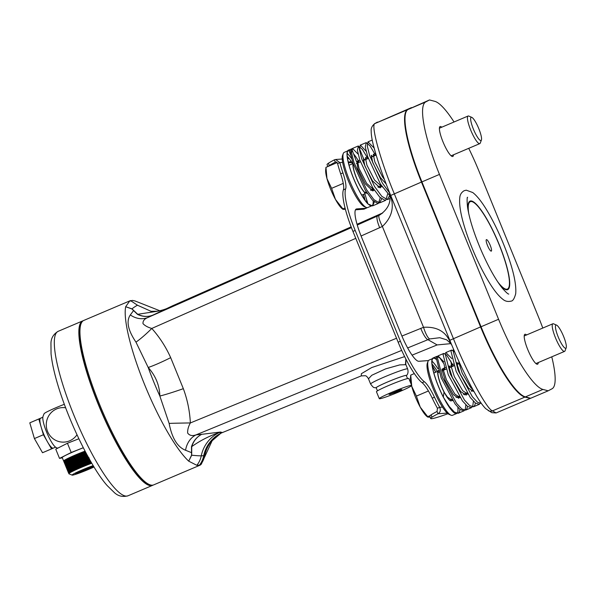 <?xml version="1.0" encoding="UTF-8"?>
<svg xmlns="http://www.w3.org/2000/svg" width="596" height="596" viewBox="0 0 596 596"><rect width="100%" height="100%" fill="white"/><g stroke="black" fill="none" stroke-linecap="round" stroke-linejoin="round"><path stroke-width="0.89" d="M566.2 347.773L565.045 350.82A14.997 3.077 -113 0 1 564.583 351.379A14.997 3.077 -113 0 1 555.882 338.781A14.997 3.077 -113 0 1 552.857 323.777A14.997 3.077 -113 0 1 553.066 323.732A14.997 3.077 -113 0 1 553.58 323.837L556.575 325.118A12.583 2.585 -113 0 1 563.265 335.645A12.583 2.585 -113 0 1 566.2 347.773A12.583 2.585 -113 0 1 558.862 338.483A12.583 2.585 -113 0 1 556.143 325.036A12.583 2.585 -113 0 1 556.575 325.118M447.998 413.713A34.985 2.391 -22.2 0 1 430.67 418.534L429.731 416.224A34.985 2.391 -22.2 0 1 430.059 415.65A34.985 2.391 -22.2 0 1 431.057 414.883A44.983 3.077 -22.2 0 1 437.069 411.463L437.442 408.267A44.983 9.238 -113 0 1 432.219 398.15A24.987 5.133 67 0 0 422.124 382.714A46.235 9.491 -113 0 1 398.15 342.201L352.936 231.397A46.235 9.491 -113 0 1 343.408 189.826A24.987 5.133 67 0 0 340.681 173.846A44.983 9.238 -113 0 1 337.582 163.572L336.874 162.321C336.047 162.276 338.051 162.052 335.325 162.157A44.983 3.077 157.8 0 0 329.312 165.576A34.985 2.391 157.8 0 0 328.314 166.344L337.15 162.589M367.009 207.654L366.965 207.654A34.985 7.182 -113 0 1 366.354 208.138L364.104 209.099A34.985 7.182 -113 0 1 363.605 209.211L355.484 209.814M481.419 140.015L480.264 143.062A14.997 3.077 -113 0 1 479.802 143.621A14.997 3.077 -113 0 1 471.101 131.031A14.997 3.077 -113 0 1 468.069 116.026A14.997 3.077 -113 0 1 468.285 115.974A14.997 3.077 -113 0 1 468.799 116.078L471.794 117.367A12.583 2.585 -113 0 1 478.484 127.894A12.583 2.585 -113 0 1 481.419 140.015A12.583 2.585 -113 0 1 474.081 130.733A12.583 2.585 -113 0 1 471.362 117.278A12.583 2.585 -113 0 1 471.794 117.367M348.235 162L351.379 161.769A28.429 5.841 -113 0 1 352.608 163.729M366.235 207.453L364.298 206.618A28.429 5.841 -113 0 1 348.414 181.005A28.429 5.841 -113 0 1 342.655 162.41A28.429 5.841 -113 0 1 342.551 155.452L343.303 153.477A29.986 6.161 67 0 0 349.487 180.432A29.986 6.161 67 0 0 366.235 207.453A29.986 6.161 67 0 0 367.687 207.557L371.911 205.762A29.986 6.161 67 0 0 373.171 200.882M347.259 156.39A28.429 5.841 -113 0 1 351.379 161.769M353.242 164.094A16.241 3.338 67 0 0 356.676 178.42A16.241 3.338 67 0 0 366.533 193.111A16.241 3.338 67 0 0 366.89 192.799M350.865 155.347L348.876 150.46A29.986 6.161 67 0 0 348.451 150.564A29.986 6.161 67 0 0 353.704 178.644A29.986 6.161 67 0 0 367.829 203.616A29.986 6.161 67 0 0 371.911 205.762M349.062 165.241L353.055 163.542A16.74 3.442 67 0 0 356.229 177.593A16.74 3.442 67 0 0 364.447 192.374L367.829 203.616M371.122 190.467A29.986 6.161 67 0 0 370.95 189.878M359.224 162.276A29.986 6.161 67 0 0 353.823 154.178M350.441 150.952A29.986 6.161 67 0 0 348.876 150.46M364.894 199.995L363.389 194.452M366.57 199.444A28.429 5.841 -113 0 1 366.89 202.58M351.625 158.67A29.986 6.161 67 0 0 347.185 153.448M348.451 150.564L344.227 152.36A29.986 6.161 67 0 0 343.303 153.477M374.37 201.955L372.575 205.888L367.918 203.936A30.366 6.236 -113 0 1 351.714 173.704A30.366 6.236 -113 0 1 348.302 150.222A30.366 6.236 -113 0 1 348.735 150.118L350.999 149.156M348.302 150.222L351.662 148.873L356.49 161.583M356.795 161.456L357.943 168.944L365.385 183.926L372.791 190.951L372.686 189.141M358.144 154.193L352.556 148.493L351.536 152.74L353.92 162.373L366.682 189.863L373.923 199.675L379.391 202.908L381.76 198.982M380.606 187.666L380.203 185.945M366.115 151.235L360.438 145.141L359.41 149.387L361.802 159.028L374.556 186.518L381.805 196.33L387.266 199.563L389.635 195.637M373.99 147.89L367.97 141.863L367.285 146.042L369.676 155.675L382.438 183.166L389.412 192.702M367.918 158.581L362.323 149.305L358.412 146.005L357.384 150.259L359.775 159.884L372.53 187.375L379.779 197.187L385.247 200.427L385.746 200.293L387.691 193.879M375.622 155.31L370.109 145.99L366.294 142.66L365.266 146.899L367.65 156.539L380.412 184.03L389.97 195.883M373.416 145.275L375.897 154.297M351.297 148.948L350.53 153.172L352.832 162.835L365.4 190.407L372.552 200.256L377.931 203.534L378.423 203.407L380.278 197.686M378.765 187.576L378.542 186.652M364.447 192.374L367.248 193.35M359.135 162.313L357.54 161.091L359.03 168.474L366.659 183.389L374.392 190.303M366.942 158.998L365.415 157.746L366.913 165.129L374.534 180.037L382.267 186.958M374.824 155.653L373.297 154.394L374.787 161.784L382.416 176.692L384.472 179.545M364.99 159.832L363.389 158.611L364.886 165.993L372.507 180.901L380.106 187.844L381.611 185.952M372.798 156.51L371.271 155.258L372.761 162.641L380.39 177.548L386.148 183.97M373.096 190.869L374.027 189.751M358.412 146.005L363.545 158.588M443.945 361.899L437.963 355.909L437.248 357.026L442.426 377.246L456.588 403.403L461.766 408.945L465.647 410.123L466.892 408.774L467.473 406.353M466.34 395.014L465.953 393.293M451.82 358.554L445.838 352.556L445.13 353.681L450.3 373.901L464.463 400.05L469.648 405.6L473.529 406.777L474.774 405.422L475.355 403M453.563 349.293L453.005 350.329L458.182 370.556L472.345 396.705L477.5 402.233L481.374 403.44M444.78 369.706L443.282 368.44L443.014 369.006L446.456 379.905L454.86 394.083L460.142 397.651M452.655 366.361L451.165 365.095L450.896 365.661L454.338 376.56L462.734 390.73L468.016 394.299M459.047 361.742L458.771 362.316L462.213 373.215L470.617 387.385L473.008 389.844M453.534 365.989L446.613 355.052L443.811 353.421L443.104 354.538L448.274 374.757L462.444 400.914L467.622 406.457L471.503 407.634L472.747 406.286L473.403 401.235M471.935 391.371L471.801 390.805M454.703 351.953L451.693 350.068L450.978 351.193L456.156 371.412L470.318 397.562L475.496 403.112L479.378 404.289L480.771 402.583M450.636 367.218L449.138 365.951L448.87 366.518L452.312 377.424L460.708 391.594L466.176 395.103L467.346 393.271M458.51 363.873L457.02 362.606L456.745 363.173L460.187 374.072L468.59 388.242L474.073 391.743M450.785 361.027L451.835 366.704M445.085 369.58L444.027 363.903L439.788 357.958L436.913 356.348L436.16 357.488L441.144 377.79L455.128 404.021L460.231 409.601L464.038 410.808L465.245 409.474L465.856 404.907M464.344 394.872L464.15 394.06M443.819 370.116L442.239 368.887L441.927 369.468L445.182 380.449L453.392 394.701L458.711 398.27L459.687 396.966M335.451 199.384A22.492 4.619 67 0 0 342.067 208.63L342.938 209.338L342.901 208.898L335.451 199.384L331.622 188.329L326.973 178.606A22.492 4.619 67 0 0 335.451 199.384M325.677 170.061A22.492 4.619 67 0 0 326.973 178.606L325.945 167.349L325.677 170.061M459.956 409.377L459.389 411.963L458.182 413.296L454.383 412.089L449.272 406.509L443.297 397.122A30.366 6.236 -113 0 1 433.091 357.973A30.366 6.236 -113 0 1 436.019 359.023M458.704 398.277L458.294 396.549M438.418 370.511L438.507 370.474A16.74 3.442 67 0 0 438.418 370.511A16.74 3.442 67 0 0 444.042 392.101L447.544 397.189L452.863 400.758M444.042 392.101L443.32 396.981A29.986 6.161 67 0 0 456.692 413.52A29.986 6.161 67 0 0 457.847 407.359M442.157 370.824L441.919 369.535M438.663 370.95A16.241 3.338 67 0 0 438.611 370.973A16.241 3.338 67 0 0 441.457 386.178A16.241 3.338 67 0 0 451.314 400.87A16.241 3.338 67 0 0 451.992 399.409M345.367 209.241L343.899 209.464L342.901 208.898L345.047 207.989M343.266 183.382L331.622 188.329M436.019 359.269A29.986 6.161 67 0 0 433.232 358.323A29.986 6.161 67 0 0 438.492 386.394A29.986 6.161 67 0 0 443.32 396.981M430.67 418.534A34.985 2.391 -22.2 0 1 431.996 417.193A44.983 3.077 -22.2 0 1 438.008 413.766L437.069 411.463M328.314 166.344L325.945 167.349M433.232 358.323L429.016 360.118A29.986 6.161 67 0 0 428.084 361.236A29.986 6.161 67 0 0 434.268 388.19A29.986 6.161 67 0 0 451.023 415.203A29.986 6.161 67 0 0 452.468 415.315L456.692 413.52M437.993 368.835A29.986 6.161 67 0 0 431.966 361.198M432.286 366.004L435.691 372.209M432.048 364.141A28.429 5.841 -113 0 1 437.389 371.487M451.023 415.203L449.079 414.369A28.429 5.841 -113 0 1 442.508 407.098A28.429 5.841 -113 0 1 433.203 388.763A28.429 5.841 -113 0 1 427.339 363.21L428.084 361.236M447.246 413.088L438.008 413.766C440.317 412.358 440.884 410.204 439.692 407.306L437.442 408.267M327.837 166.545L327.048 164.615A34.985 2.391 157.8 0 1 328.374 163.267A44.983 3.077 157.8 0 1 334.386 159.847L335.325 162.157L335.846 161.985M348.422 162.775L351.588 162.544L350.932 161.799M366.354 208.138A34.985 7.182 -113 0 1 365.855 208.257L356.684 208.935A29.986 6.161 67 0 0 356.259 209.032A29.986 6.161 67 0 0 361.519 237.111L401.086 334.065A29.986 6.161 67 0 0 418.861 361.288L428.032 360.61A34.985 7.182 -113 0 1 428.405 360.625M442.508 407.098L439.692 407.306A44.983 9.238 -113 0 1 434.469 397.197A24.987 5.133 67 0 0 424.374 381.753A46.235 9.491 -113 0 1 400.4 341.247L355.186 230.443A46.235 9.491 -113 0 1 345.658 188.865A24.987 5.133 67 0 0 342.931 172.885A44.983 9.238 -113 0 1 339.832 162.619L337.582 163.572M334.386 159.847L335.682 159.49L339.832 162.619L342.655 162.41M349.114 158.551L347.557 158.618M420.24 407.142A22.492 4.619 67 0 0 426.855 416.388L427.719 417.096L427.69 416.656L420.24 407.142L416.403 396.087L411.762 386.364A22.492 4.619 67 0 0 420.24 407.142M410.465 377.819A22.492 4.619 67 0 0 411.762 386.364L410.733 375.108L410.465 377.819M430.051 417.014L428.68 417.222L427.69 416.656L430.059 415.65M414.324 373.58L410.733 375.108M428.427 390.976L416.403 396.087M453.504 154.796A16.241 3.338 -113 0 1 452.811 156.45A16.241 3.338 -113 0 1 443.387 142.802A16.241 3.338 -113 0 1 440.109 126.553A16.241 3.338 -113 0 1 441.778 127.201M538.285 362.554A16.241 3.338 -113 0 1 537.599 364.208A16.241 3.338 -113 0 1 528.175 350.56A16.241 3.338 -113 0 1 524.89 334.304A16.241 3.338 -113 0 1 526.559 334.952M551.769 356.825A77.473 15.913 -113 0 1 552.06 388.763L548.201 390.805L542.941 389.434A77.473 15.913 -113 0 1 498.584 319.27L439.468 174.404A77.473 15.913 -113 0 1 425.641 101.99L429.5 99.949L434.76 101.32A77.473 15.913 -113 0 1 454.048 121.986M468.732 148.329A77.473 15.913 -113 0 1 479.117 171.484L538.233 316.357A77.473 15.913 -113 0 1 542.785 328.061M468.747 213.666A47.479 9.752 -113 0 1 470.281 201.679A47.479 9.752 -113 0 1 499.098 244.621A47.479 9.752 -113 0 1 507.42 289.075A47.479 9.752 -113 0 1 497.727 281.863M524.301 396.519L523.683 396.251A76.973 15.809 -113 0 1 480.689 326.913L421.566 182.048A76.973 15.809 -113 0 1 405.697 112.86L405.936 112.227A77.473 15.913 67 0 0 421.908 181.862L481.032 326.735A77.473 15.913 67 0 0 524.301 396.519A77.473 15.913 67 0 0 525.389 396.899L530.641 398.27L548.201 390.805M429.5 99.949L408.081 109.455A77.473 15.913 67 0 0 405.936 112.227M468.18 210.924A48.105 9.879 -113 0 1 470.035 201.105A48.105 9.879 -113 0 1 499.232 244.613A48.105 9.879 -113 0 1 507.665 289.656A48.105 9.879 -113 0 1 499.306 284.18M490.203 245.276A6.251 1.281 -113 0 1 491.298 251.125A6.251 1.281 -113 0 1 487.67 245.88A6.251 1.281 -113 0 1 486.41 239.629A6.251 1.281 -113 0 1 490.203 245.276M64.331 404.312A17.277 1.177 157.8 0 0 44.134 413.684A25.494 25.494 0 0 0 42.979 416.574A17.277 3.546 -113 0 0 47.039 433.128A17.277 3.546 -113 0 0 56.143 447.536A25.494 25.494 0 0 0 57.648 448.207M76.988 434.775A17.277 16.867 85.8 0 1 55.733 440.355A17.277 16.867 85.8 0 1 47.032 419.681A17.277 16.867 85.8 0 1 65.627 407.791M92.276 466.258A7.495 0.514 -22.2 0 1 92.313 466.296A7.495 0.514 -22.2 0 1 86.211 469.328A7.495 0.514 -22.2 0 1 78.612 471.987A7.495 0.514 -22.2 0 1 78.434 471.957A7.495 0.514 -22.2 0 1 78.434 471.905M90.071 467.033A5.625 0.387 -22.2 0 1 90.577 466.996A5.625 0.387 -22.2 0 1 86.047 469.253A5.625 0.387 -22.2 0 1 80.304 471.272A5.625 0.387 -22.2 0 1 80.162 471.242A5.625 0.387 -22.2 0 1 80.549 470.915M42.837 417.267L40.573 418.228A16.241 3.338 67 0 0 43.635 433.955A16.241 3.338 67 0 0 53.051 448.177A16.241 3.338 67 0 0 53.282 448.125L51.532 448.9L43.404 434.737L38.807 419.01L42.338 417.476M89.884 459.956L89.892 460.633A16.867 1.155 -22.2 0 1 90.205 460.522M89.892 460.633L90.823 462.265A17.053 1.162 -22.2 0 1 91.143 462.153M90.823 462.265L91.292 463.42A17.053 1.162 -22.2 0 1 91.777 463.241M90.83 462.943A16.867 1.155 -22.2 0 1 91.464 462.712M88.938 457.653L88.946 458.324A16.867 1.155 -22.2 0 1 88.96 458.324L89.407 458.801M68.384 458.875A16.867 1.155 -22.2 0 0 67.594 459.263L67.802 459.829A17.053 1.162 -22.2 0 1 68.376 459.546L68.503 458.816L68.734 459.374A17.053 1.162 -22.2 0 1 69.359 459.069L69.367 458.398L69.754 458.89A17.053 1.162 -22.2 0 1 70.425 458.57L70.574 457.832L70.842 458.376A17.053 1.162 -22.2 0 1 71.565 458.048L71.565 457.378L72.012 457.847A17.053 1.162 -22.2 0 1 72.764 457.505L72.913 456.774L73.233 457.296A17.053 1.162 -22.2 0 1 74.023 456.953L74.008 456.29L74.507 456.737A17.053 1.162 -22.2 0 1 75.319 456.387L75.297 455.731L75.819 456.171A17.053 1.162 -22.2 0 1 76.66 455.813L76.795 455.098L77.167 455.605A17.053 1.162 -22.2 0 1 78.016 455.247L78.143 454.532L78.53 455.031A17.053 1.162 -22.2 0 1 79.395 454.681L79.506 453.973L79.909 454.472A17.053 1.162 -22.2 0 1 80.773 454.122L80.691 453.496L81.287 453.914A17.053 1.162 -22.2 0 1 82.144 453.578L82.047 452.96L82.65 453.377A17.053 1.162 -22.2 0 1 83.492 453.049L83.552 452.371L83.999 452.856A17.053 1.162 -22.2 0 1 84.826 452.535L84.856 451.872L85.779 453.511A17.053 1.162 -22.2 0 1 86.234 453.34M85.779 453.511L86.725 455.813A17.053 1.162 -22.2 0 1 87.426 455.553M86.256 454.659A17.053 1.162 -22.2 0 1 86.83 454.45M86.725 455.813L87.664 458.123A17.053 1.162 -22.2 0 1 88.469 457.825L87.85 456.074M87.195 456.968A17.053 1.162 -22.2 0 1 87.999 456.67M87.664 458.123L88.61 460.432A17.053 1.162 -22.2 0 1 89.407 460.134L88.469 457.825M88.133 459.278A17.053 1.162 -22.2 0 1 88.938 458.98M88.61 460.432L89.549 462.742A17.053 1.162 -22.2 0 1 90.354 462.444L89.407 460.134M89.08 461.587A17.053 1.162 -22.2 0 1 89.877 461.289M89.549 462.742L90.018 463.897A17.053 1.162 -22.2 0 1 90.823 463.599L90.354 462.444M89.564 463.412A16.867 1.155 -22.2 0 1 90.674 463.003M88.625 461.11A16.867 1.155 -22.2 0 1 89.735 460.693M87.686 458.801A16.867 1.155 -22.2 0 1 88.789 458.384M86.74 456.491A16.867 1.155 -22.2 0 1 87.739 456.119M85.802 454.182A16.867 1.155 -22.2 0 1 86.539 453.906M84.856 451.872A16.867 1.155 -22.2 0 1 85.355 451.686M83.999 452.856L84.468 454.01A17.053 1.162 -22.2 0 1 85.295 453.69L84.826 452.535M84.468 454.01L85.407 456.32A17.053 1.162 -22.2 0 1 86.234 456L85.295 453.69M84.937 455.165A17.053 1.162 -22.2 0 1 85.764 454.845M85.407 456.32L86.353 458.622A17.053 1.162 -22.2 0 1 87.18 458.309L86.234 456M85.884 457.475A17.053 1.162 -22.2 0 1 86.703 457.154M86.353 458.622L87.292 460.932A17.053 1.162 -22.2 0 1 88.119 460.619L87.18 458.309M86.822 459.777A17.053 1.162 -22.2 0 1 87.649 459.464M87.292 460.932L88.238 463.241A17.053 1.162 -22.2 0 1 89.065 462.928L88.119 460.619M87.761 462.086A17.053 1.162 -22.2 0 1 88.588 461.773M88.238 463.241L88.707 464.396A17.053 1.162 -22.2 0 1 89.534 464.083L89.065 462.928M88.26 463.912A16.867 1.155 -22.2 0 1 89.4 463.479M87.321 461.602A16.867 1.155 -22.2 0 1 88.461 461.17M86.375 459.3A16.867 1.155 -22.2 0 1 87.523 458.86M85.437 456.99A16.867 1.155 -22.2 0 1 86.576 456.551M84.498 454.681A16.867 1.155 -22.2 0 1 85.638 454.241M83.552 452.371A16.867 1.155 -22.2 0 1 84.692 451.939M82.65 453.377L83.12 454.532A17.053 1.162 -22.2 0 1 83.969 454.204L83.492 453.049M83.12 454.532L84.066 456.841A17.053 1.162 -22.2 0 1 84.908 456.514L83.969 454.204M83.596 455.687A17.053 1.162 -22.2 0 1 84.438 455.359M84.066 456.841L85.004 459.151A17.053 1.162 -22.2 0 1 85.854 458.816L84.908 456.514M84.535 457.996A17.053 1.162 -22.2 0 1 85.377 457.661M85.004 459.151L85.951 461.453A17.053 1.162 -22.2 0 1 86.793 461.125L85.854 458.816M85.474 460.298A17.053 1.162 -22.2 0 1 86.323 459.97M85.951 461.453L86.889 463.762A17.053 1.162 -22.2 0 1 87.731 463.435L86.793 461.125M86.42 462.608A17.053 1.162 -22.2 0 1 87.262 462.28M86.889 463.762L87.359 464.917A17.053 1.162 -22.2 0 1 88.208 464.589L87.731 463.435M86.927 464.433A16.867 1.155 -22.2 0 1 88.096 463.979M85.988 462.123A16.867 1.155 -22.2 0 1 87.15 461.669M85.042 459.814A16.867 1.155 -22.2 0 1 86.211 459.36M84.103 457.505A16.867 1.155 -22.2 0 1 85.265 457.05M83.164 455.202A16.867 1.155 -22.2 0 1 84.327 454.748M82.218 452.893A16.867 1.155 -22.2 0 1 83.388 452.438M81.287 453.914L81.756 455.068A17.053 1.162 -22.2 0 1 82.613 454.733L82.144 453.578M81.756 455.068L82.695 457.378A17.053 1.162 -22.2 0 1 83.552 457.043L82.613 454.733M82.226 456.223A17.053 1.162 -22.2 0 1 83.082 455.888M82.695 457.378L83.641 459.687A17.053 1.162 -22.2 0 1 84.498 459.345L83.552 457.043M83.172 458.533A17.053 1.162 -22.2 0 1 84.029 458.197M83.641 459.687L84.58 461.997A17.053 1.162 -22.2 0 1 85.437 461.654L84.498 459.345M84.111 460.842A17.053 1.162 -22.2 0 1 84.967 460.499M84.58 461.997L85.526 464.306A17.053 1.162 -22.2 0 1 86.383 463.964L85.437 461.654M85.049 463.152A17.053 1.162 -22.2 0 1 85.906 462.809M85.526 464.306L85.995 465.461A17.053 1.162 -22.2 0 1 86.852 465.118L86.383 463.964M85.578 464.969A16.867 1.155 -22.2 0 1 86.755 464.5M84.632 462.66A16.867 1.155 -22.2 0 1 85.817 462.191M83.693 460.35A16.867 1.155 -22.2 0 1 84.87 459.881M82.747 458.041A16.867 1.155 -22.2 0 1 83.932 457.572M81.808 455.739A16.867 1.155 -22.2 0 1 82.993 455.269M80.862 453.429A16.867 1.155 -22.2 0 1 82.047 452.96M79.909 454.472L80.378 455.627A17.053 1.162 -22.2 0 1 81.242 455.277L80.773 454.122M80.378 455.627L81.324 457.937A17.053 1.162 -22.2 0 1 82.181 457.586L81.242 455.277M80.847 456.782A17.053 1.162 -22.2 0 1 81.712 456.432M81.324 457.937L82.263 460.239A17.053 1.162 -22.2 0 1 83.127 459.896L82.181 457.586M81.794 459.091A17.053 1.162 -22.2 0 1 82.65 458.741M82.263 460.239L83.202 462.548A17.053 1.162 -22.2 0 1 84.066 462.205L83.127 459.896M82.732 461.393A17.053 1.162 -22.2 0 1 83.596 461.051M83.202 462.548L84.148 464.858A17.053 1.162 -22.2 0 1 85.012 464.507L84.066 462.205M83.678 463.703A17.053 1.162 -22.2 0 1 84.535 463.36M84.148 464.858L84.617 466.012A17.053 1.162 -22.2 0 1 85.481 465.662L85.012 464.507M84.215 465.521A16.867 1.155 -22.2 0 1 85.407 465.036M83.269 463.211A16.867 1.155 -22.2 0 1 84.461 462.727M82.33 460.902A16.867 1.155 -22.2 0 1 83.522 460.417M81.384 458.592A16.867 1.155 -22.2 0 1 82.576 458.115M80.445 456.283A16.867 1.155 -22.2 0 1 81.637 455.806M79.506 453.973A16.867 1.155 -22.2 0 1 80.691 453.496M78.53 455.031L79 456.186A17.053 1.162 -22.2 0 1 79.864 455.836L79.395 454.681M79 456.186L79.946 458.495A17.053 1.162 -22.2 0 1 80.803 458.145L79.864 455.836M79.469 457.341A17.053 1.162 -22.2 0 1 80.333 456.99M79.946 458.495L80.885 460.805A17.053 1.162 -22.2 0 1 81.749 460.455L80.803 458.145M80.415 459.65A17.053 1.162 -22.2 0 1 81.272 459.3M80.885 460.805L81.831 463.114A17.053 1.162 -22.2 0 1 82.688 462.757L81.749 460.455M81.354 461.96A17.053 1.162 -22.2 0 1 82.218 461.609M81.831 463.114L82.769 465.424A17.053 1.162 -22.2 0 1 83.634 465.066L82.688 462.757M82.3 464.269A17.053 1.162 -22.2 0 1 83.157 463.912M82.769 465.424L83.239 466.579A17.053 1.162 -22.2 0 1 84.103 466.221L83.634 465.066M82.851 466.079A16.867 1.155 -22.2 0 1 84.043 465.588M81.913 463.77A16.867 1.155 -22.2 0 1 83.097 463.278M80.967 461.46A16.867 1.155 -22.2 0 1 82.159 460.969M80.028 459.151A16.867 1.155 -22.2 0 1 81.212 458.667M79.082 456.841A16.867 1.155 -22.2 0 1 80.274 456.357M78.143 454.532A16.867 1.155 -22.2 0 1 79.328 454.048M77.167 455.605L77.636 456.76A17.053 1.162 -22.2 0 1 78.486 456.402L78.016 455.247M77.636 456.76L78.575 459.069A17.053 1.162 -22.2 0 1 79.432 458.711L78.486 456.402M78.106 457.914A17.053 1.162 -22.2 0 1 78.963 457.557M78.575 459.069L79.521 461.371A17.053 1.162 -22.2 0 1 80.371 461.021L79.432 458.711M79.052 460.224A17.053 1.162 -22.2 0 1 79.901 459.866M79.521 461.371L80.46 463.681A17.053 1.162 -22.2 0 1 81.317 463.323L80.371 461.021M79.991 462.526A17.053 1.162 -22.2 0 1 80.84 462.176M80.46 463.681L81.406 465.99A17.053 1.162 -22.2 0 1 82.255 465.632L81.317 463.323M80.929 464.835A17.053 1.162 -22.2 0 1 81.786 464.478M81.406 465.99L81.876 467.145A17.053 1.162 -22.2 0 1 82.725 466.787L82.255 465.632M81.503 466.638A16.867 1.155 -22.2 0 1 82.68 466.147M80.564 464.329A16.867 1.155 -22.2 0 1 81.741 463.837M79.618 462.019A16.867 1.155 -22.2 0 1 80.795 461.527M78.679 459.717A16.867 1.155 -22.2 0 1 79.857 459.225M77.733 457.408A16.867 1.155 -22.2 0 1 78.91 456.916M76.795 455.098A16.867 1.155 -22.2 0 1 77.972 454.606M75.819 456.171L76.288 457.326A17.053 1.162 -22.2 0 1 77.13 456.968L76.66 455.813M76.288 457.326L77.234 459.635A17.053 1.162 -22.2 0 1 78.069 459.278L77.13 456.968M76.757 458.48A17.053 1.162 -22.2 0 1 77.599 458.123M77.234 459.635L78.173 461.945A17.053 1.162 -22.2 0 1 79.015 461.587L78.069 459.278M77.703 460.79A17.053 1.162 -22.2 0 1 78.538 460.432M78.173 461.945L79.119 464.254A17.053 1.162 -22.2 0 1 79.953 463.897L79.015 461.587M78.642 463.099A17.053 1.162 -22.2 0 1 79.484 462.742M79.119 464.254L80.058 466.564A17.053 1.162 -22.2 0 1 80.9 466.206L79.953 463.897M79.588 465.409A17.053 1.162 -22.2 0 1 80.423 465.051M80.058 466.564L80.527 467.718A17.053 1.162 -22.2 0 1 81.369 467.361L80.9 466.206M80.177 467.204A16.867 1.155 -22.2 0 1 81.332 466.713M79.231 464.895A16.867 1.155 -22.2 0 1 80.393 464.403M78.292 462.585A16.867 1.155 -22.2 0 1 79.447 462.094M77.346 460.276A16.867 1.155 -22.2 0 1 78.508 459.784M76.407 457.966A16.867 1.155 -22.2 0 1 77.562 457.475M75.468 455.664A16.867 1.155 -22.2 0 1 76.623 455.173M74.507 456.737L74.977 457.892A17.053 1.162 -22.2 0 1 75.796 457.542L75.319 456.387M74.977 457.892L75.916 460.201A17.053 1.162 -22.2 0 1 76.735 459.851L75.796 457.542M75.446 459.047A17.053 1.162 -22.2 0 1 76.266 458.697M75.916 460.201L76.862 462.511A17.053 1.162 -22.2 0 1 77.674 462.153L76.735 459.851M76.385 461.356A17.053 1.162 -22.2 0 1 77.204 461.006M76.862 462.511L77.8 464.82A17.053 1.162 -22.2 0 1 78.62 464.463L77.674 462.153M77.331 463.666A17.053 1.162 -22.2 0 1 78.151 463.308M77.8 464.82L78.746 467.13A17.053 1.162 -22.2 0 1 79.559 466.772L78.62 464.463M78.27 465.975A17.053 1.162 -22.2 0 1 79.089 465.618M78.746 467.13L79.216 468.285A17.053 1.162 -22.2 0 1 80.035 467.927L79.559 466.772M78.881 467.763A16.867 1.155 -22.2 0 1 80.006 467.271M77.934 465.454A16.867 1.155 -22.2 0 1 79.067 464.969M76.996 463.144A16.867 1.155 -22.2 0 1 78.128 462.66M76.057 460.835A16.867 1.155 -22.2 0 1 77.182 460.35M75.111 458.525A16.867 1.155 -22.2 0 1 76.243 458.041M74.172 456.223A16.867 1.155 -22.2 0 1 75.297 455.731M73.233 457.296L73.703 458.451A17.053 1.162 -22.2 0 1 74.493 458.108L74.023 456.953M73.703 458.451L74.642 460.76A17.053 1.162 -22.2 0 1 75.439 460.41L74.493 458.108M74.172 459.605A17.053 1.162 -22.2 0 1 74.962 459.255M74.642 460.76L75.588 463.07A17.053 1.162 -22.2 0 1 76.377 462.72L75.439 460.41M75.118 461.915A17.053 1.162 -22.2 0 1 75.908 461.565M75.588 463.07L76.526 465.379A17.053 1.162 -22.2 0 1 77.316 465.029L76.377 462.72M76.057 464.224A17.053 1.162 -22.2 0 1 76.847 463.874M76.526 465.379L77.473 467.689A17.053 1.162 -22.2 0 1 78.262 467.338L77.316 465.029M76.996 466.534A17.053 1.162 -22.2 0 1 77.793 466.184M77.473 467.689L77.942 468.843A17.053 1.162 -22.2 0 1 78.732 468.493L78.262 467.338M77.629 468.314A16.867 1.155 -22.2 0 1 78.717 467.83M76.683 466.005A16.867 1.155 -22.2 0 1 77.778 465.528M75.744 463.695A16.867 1.155 -22.2 0 1 76.832 463.219M74.798 461.386A16.867 1.155 -22.2 0 1 75.893 460.909M73.859 459.084A16.867 1.155 -22.2 0 1 74.947 458.6M72.913 456.774A16.867 1.155 -22.2 0 1 74.008 456.29M72.012 457.847L72.481 459.002A17.053 1.162 -22.2 0 1 73.241 458.659L72.764 457.505M72.481 459.002L73.42 461.311A17.053 1.162 -22.2 0 1 74.18 460.969L73.241 458.659M72.95 460.157A17.053 1.162 -22.2 0 1 73.71 459.814M73.42 461.311L74.366 463.613A17.053 1.162 -22.2 0 1 75.118 463.278L74.18 460.969M73.889 462.459A17.053 1.162 -22.2 0 1 74.649 462.123M74.366 463.613L75.305 465.923A17.053 1.162 -22.2 0 1 76.064 465.588L75.118 463.278M74.835 464.768A17.053 1.162 -22.2 0 1 75.595 464.433M75.305 465.923L76.251 468.233A17.053 1.162 -22.2 0 1 77.003 467.89L76.064 465.588M75.774 467.078A17.053 1.162 -22.2 0 1 76.534 466.735M76.251 468.233L76.72 469.387A17.053 1.162 -22.2 0 1 77.48 469.045L77.003 467.89M76.422 468.851A16.867 1.155 -22.2 0 1 77.473 468.382M75.483 466.541A16.867 1.155 -22.2 0 1 76.526 466.072M74.537 464.239A16.867 1.155 -22.2 0 1 75.588 463.77M73.599 461.93A16.867 1.155 -22.2 0 1 74.642 461.46M72.652 459.62A16.867 1.155 -22.2 0 1 73.703 459.151M71.714 457.311A16.867 1.155 -22.2 0 1 72.764 456.841M70.842 458.376L71.319 459.531A17.053 1.162 -22.2 0 1 72.034 459.203L71.565 458.048M71.319 459.531L72.258 461.84A17.053 1.162 -22.2 0 1 72.98 461.513L72.034 459.203M71.788 460.686A17.053 1.162 -22.2 0 1 72.511 460.358M72.258 461.84L73.204 464.15A17.053 1.162 -22.2 0 1 73.919 463.815L72.98 461.513M72.727 462.995A17.053 1.162 -22.2 0 1 73.45 462.66M73.204 464.15L74.142 466.452A17.053 1.162 -22.2 0 1 74.865 466.124L73.919 463.815M73.673 465.305A17.053 1.162 -22.2 0 1 74.388 464.969M74.142 466.452L75.089 468.761A17.053 1.162 -22.2 0 1 75.804 468.434L74.865 466.124M74.612 467.607A17.053 1.162 -22.2 0 1 75.334 467.279M75.089 468.761L75.558 469.916A17.053 1.162 -22.2 0 1 76.273 469.588L75.804 468.434M75.282 469.372A16.867 1.155 -22.2 0 1 76.273 468.918M74.344 467.07A16.867 1.155 -22.2 0 1 75.334 466.608M73.397 464.761A16.867 1.155 -22.2 0 1 74.388 464.306M72.459 462.451A16.867 1.155 -22.2 0 1 73.45 461.997M71.513 460.142A16.867 1.155 -22.2 0 1 72.511 459.687M70.574 457.832A16.867 1.155 -22.2 0 1 71.565 457.378M69.754 458.89L70.224 460.038A17.053 1.162 -22.2 0 1 70.902 459.725L70.425 458.57M70.224 460.038L71.162 462.347A17.053 1.162 -22.2 0 1 71.84 462.034L70.902 459.725M70.693 461.192A17.053 1.162 -22.2 0 1 71.371 460.879M71.162 462.347L72.109 464.657A17.053 1.162 -22.2 0 1 72.779 464.344L71.84 462.034M71.639 463.502A17.053 1.162 -22.2 0 1 72.31 463.189M72.109 464.657L73.047 466.966A17.053 1.162 -22.2 0 1 73.725 466.653L72.779 464.344M72.578 465.811A17.053 1.162 -22.2 0 1 73.256 465.498M73.047 466.966L73.993 469.275A17.053 1.162 -22.2 0 1 74.664 468.955L73.725 466.653M73.517 468.121A17.053 1.162 -22.2 0 1 74.195 467.8M73.993 469.275L74.463 470.43A17.053 1.162 -22.2 0 1 75.141 470.11L74.664 468.955M74.209 469.879A16.867 1.155 -22.2 0 1 75.141 469.439M73.271 467.569A16.867 1.155 -22.2 0 1 74.202 467.13M72.325 465.26A16.867 1.155 -22.2 0 1 73.256 464.82M71.386 462.95A16.867 1.155 -22.2 0 1 72.317 462.518M70.44 460.641A16.867 1.155 -22.2 0 1 71.371 460.209M69.501 458.339A16.867 1.155 -22.2 0 1 70.432 457.899M68.734 459.374L69.211 460.529A17.053 1.162 -22.2 0 1 69.836 460.224L69.359 459.069M69.211 460.529L70.149 462.839A17.053 1.162 -22.2 0 1 70.775 462.533L69.836 460.224M69.68 461.684A17.053 1.162 -22.2 0 1 70.306 461.378M70.149 462.839L71.088 465.141A17.053 1.162 -22.2 0 1 71.714 464.843L70.775 462.533M70.619 463.993A17.053 1.162 -22.2 0 1 71.244 463.688M71.088 465.141L72.034 467.45A17.053 1.162 -22.2 0 1 72.66 467.152L71.714 464.843M71.565 466.296A17.053 1.162 -22.2 0 1 72.191 465.998M72.034 467.45L72.973 469.76A17.053 1.162 -22.2 0 1 73.599 469.462L72.66 467.152M72.503 468.605A17.053 1.162 -22.2 0 1 73.129 468.307M72.973 469.76L73.45 470.915A17.053 1.162 -22.2 0 1 74.075 470.617L73.599 469.462M73.211 470.356A16.867 1.155 -22.2 0 1 74.075 469.939M72.272 468.046A16.867 1.155 -22.2 0 1 73.137 467.629M71.334 465.737A16.867 1.155 -22.2 0 1 72.198 465.32M70.388 463.427A16.867 1.155 -22.2 0 1 71.252 463.017M69.449 461.125A16.867 1.155 -22.2 0 1 70.313 460.708M68.503 458.816A16.867 1.155 -22.2 0 1 69.367 458.398M67.802 459.829L68.272 460.984A17.053 1.162 -22.2 0 1 68.845 460.701L68.376 459.546M68.272 460.984L69.218 463.293A17.053 1.162 -22.2 0 1 69.792 463.01L68.845 460.701M68.749 462.138A17.053 1.162 -22.2 0 1 69.322 461.855M69.218 463.293L70.157 465.603A17.053 1.162 -22.2 0 1 70.73 465.32L69.792 463.01M69.687 464.448A17.053 1.162 -22.2 0 1 70.261 464.165M70.157 465.603L71.103 467.912A17.053 1.162 -22.2 0 1 71.676 467.629L70.73 465.32M70.633 466.757A17.053 1.162 -22.2 0 1 71.2 466.474M71.103 467.912L72.041 470.222A17.053 1.162 -22.2 0 1 72.615 469.939L71.676 467.629M71.572 469.067A17.053 1.162 -22.2 0 1 72.146 468.784M72.041 470.222L72.518 471.376A17.053 1.162 -22.2 0 1 73.084 471.093L72.615 469.939M72.302 470.803A16.867 1.155 -22.2 0 1 73.092 470.415M71.364 468.501A16.867 1.155 -22.2 0 1 72.153 468.106M70.417 466.191A16.867 1.155 -22.2 0 1 71.207 465.796M69.479 463.882A16.867 1.155 -22.2 0 1 70.268 463.487M68.533 461.572A16.867 1.155 -22.2 0 1 69.322 461.185M67.482 459.322A16.867 1.155 -22.2 0 0 66.774 459.68L67.437 461.416A17.053 1.162 -22.2 0 1 67.951 461.148L67.721 459.561M66.968 460.261A17.053 1.162 -22.2 0 1 67.482 459.993M67.437 461.416L68.376 463.725A17.053 1.162 -22.2 0 1 68.89 463.457L67.951 461.148M67.907 462.57A17.053 1.162 -22.2 0 1 68.421 462.302M68.376 463.725L69.322 466.035A17.053 1.162 -22.2 0 1 69.836 465.767L68.89 463.457M68.853 464.88A17.053 1.162 -22.2 0 1 69.359 464.612M69.322 466.035L70.261 468.337A17.053 1.162 -22.2 0 1 70.775 468.076L69.836 465.767M69.792 467.182A17.053 1.162 -22.2 0 1 70.306 466.921M70.261 468.337L71.207 470.646A17.053 1.162 -22.2 0 1 71.721 470.386L70.775 468.076M70.73 469.492A17.053 1.162 -22.2 0 1 71.244 469.231M71.207 470.646L71.676 471.801A17.053 1.162 -22.2 0 1 72.191 471.54L71.721 470.386M71.483 471.227A16.867 1.155 -22.2 0 1 72.198 470.862M70.544 468.918A16.867 1.155 -22.2 0 1 71.252 468.553M69.605 466.608A16.867 1.155 -22.2 0 1 70.313 466.243M68.659 464.299A16.867 1.155 -22.2 0 1 69.367 463.934M67.721 461.989A16.867 1.155 -22.2 0 1 68.428 461.624M66.677 459.732A16.867 1.155 -22.2 0 0 66.059 460.067L66.692 461.811A17.053 1.162 -22.2 0 1 67.147 461.565L66.916 459.97M66.223 460.656A17.053 1.162 -22.2 0 1 66.677 460.41M66.692 461.811L67.639 464.113A17.053 1.162 -22.2 0 1 68.086 463.874L67.147 461.565M67.169 462.958A17.053 1.162 -22.2 0 1 67.616 462.72M67.639 464.113L68.577 466.422A17.053 1.162 -22.2 0 1 69.032 466.184L68.086 463.874M68.108 465.267A17.053 1.162 -22.2 0 1 68.562 465.029M68.577 466.422L69.523 468.732A17.053 1.162 -22.2 0 1 69.97 468.493L69.032 466.184M69.054 467.577A17.053 1.162 -22.2 0 1 69.501 467.338M69.523 468.732L70.462 471.041A17.053 1.162 -22.2 0 1 70.917 470.803L69.97 468.493M69.993 469.886A17.053 1.162 -22.2 0 1 70.447 469.648M70.462 471.041L70.931 472.196A17.053 1.162 -22.2 0 1 71.386 471.95L70.917 470.803M70.768 471.607A16.867 1.155 -22.2 0 1 71.386 471.28M69.821 469.298A16.867 1.155 -22.2 0 1 70.447 468.97M68.883 466.996A16.867 1.155 -22.2 0 1 69.508 466.661M67.937 464.686A16.867 1.155 -22.2 0 1 68.562 464.351M66.998 462.377A16.867 1.155 -22.2 0 1 67.624 462.042M65.97 460.112A16.867 1.155 -22.2 0 0 65.441 460.417L66.059 462.161A17.053 1.162 -22.2 0 1 66.447 461.945L66.208 460.35M65.59 461.006A17.053 1.162 -22.2 0 1 65.977 460.79M66.059 462.161L66.998 464.47A17.053 1.162 -22.2 0 1 67.385 464.254L66.447 461.945M66.528 463.315A17.053 1.162 -22.2 0 1 66.916 463.099M66.998 464.47L67.944 466.78A17.053 1.162 -22.2 0 1 68.331 466.564L67.385 464.254M67.475 465.625A17.053 1.162 -22.2 0 1 67.855 465.409M67.944 466.78L68.883 469.089A17.053 1.162 -22.2 0 1 69.27 468.873L68.331 466.564M68.413 467.935A17.053 1.162 -22.2 0 1 68.801 467.718M68.883 469.089L69.829 471.399A17.053 1.162 -22.2 0 1 70.216 471.175L69.27 468.873M69.359 470.244A17.053 1.162 -22.2 0 1 69.739 470.028M69.829 471.399L70.298 472.553A17.053 1.162 -22.2 0 1 70.686 472.33L70.216 471.175M70.149 471.957A16.867 1.155 -22.2 0 1 70.678 471.66M69.211 469.648A16.867 1.155 -22.2 0 1 69.739 469.35M68.264 467.338A16.867 1.155 -22.2 0 1 68.801 467.041M67.326 465.029A16.867 1.155 -22.2 0 1 67.855 464.731M66.379 462.72A16.867 1.155 -22.2 0 1 66.916 462.422M65.366 460.455A16.867 1.155 -22.2 0 0 64.934 460.723L65.53 462.481A17.053 1.162 -22.2 0 1 65.851 462.287L65.597 460.693M65.53 462.481L66.476 464.791A17.053 1.162 -22.2 0 1 66.789 464.597L65.851 462.287M66.476 464.791L67.415 467.093A17.053 1.162 -22.2 0 1 67.735 466.906L66.789 464.597M67.415 467.093L68.354 469.402A17.053 1.162 -22.2 0 1 68.674 469.208L67.735 466.906M68.354 469.402L69.3 471.712A17.053 1.162 -22.2 0 1 69.613 471.518L68.674 469.208M69.3 471.712L69.769 472.866A17.053 1.162 -22.2 0 1 70.09 472.673L69.613 471.518M69.643 472.263A16.867 1.155 -22.2 0 1 70.082 471.995M68.696 469.953A16.867 1.155 -22.2 0 1 69.136 469.693M67.758 467.644A16.867 1.155 -22.2 0 1 68.197 467.383M66.812 465.342A16.867 1.155 -22.2 0 1 67.251 465.074M65.873 463.032A16.867 1.155 -22.2 0 1 66.312 462.764M64.875 460.76A16.867 1.155 -22.2 0 0 64.532 460.984L65.113 462.749A17.053 1.162 -22.2 0 1 65.359 462.585L65.098 460.999M65.113 462.749L66.059 465.059A17.053 1.162 -22.2 0 1 66.305 464.895L65.359 462.585M66.059 465.059L66.998 467.368A17.053 1.162 -22.2 0 1 67.244 467.204L66.305 464.895M66.998 467.368L67.944 469.678A17.053 1.162 -22.2 0 1 68.19 469.514L67.244 467.204M67.944 469.678L68.883 471.987A17.053 1.162 -22.2 0 1 69.129 471.823L68.19 469.514M68.883 471.987L69.352 473.142A17.053 1.162 -22.2 0 1 69.598 472.971L69.129 471.823M64.495 461.013A16.867 1.155 -22.2 0 0 64.256 461.207L64.815 462.98A17.053 1.162 -22.2 0 1 64.994 462.846L64.718 461.259M64.815 462.98L65.761 465.29A17.053 1.162 -22.2 0 1 65.933 465.148L64.994 462.846M65.761 465.29L66.7 467.599A17.053 1.162 -22.2 0 1 66.871 467.458L65.933 465.148M66.7 467.599L67.646 469.909A17.053 1.162 -22.2 0 1 67.817 469.767L66.871 467.458M67.646 469.909L68.585 472.211A17.053 1.162 -22.2 0 1 68.756 472.077L67.817 469.767M68.585 472.211L69.054 473.366A17.053 1.162 -22.2 0 1 69.233 473.231L68.756 472.077M64.219 461.237A16.867 1.155 -22.2 0 0 64.092 461.378L64.636 463.159A17.053 1.162 -22.2 0 1 64.733 463.055L64.226 461.23A16.867 1.155 -22.2 0 1 64.226 461.23L64.442 461.475M64.636 463.159L65.582 465.469A17.053 1.162 -22.2 0 1 65.679 465.364L64.733 463.055M65.582 465.469L66.521 467.778A17.053 1.162 -22.2 0 1 66.618 467.674L65.679 465.364M66.521 467.778L67.467 470.088A17.053 1.162 -22.2 0 1 67.564 469.976L66.618 467.674M67.467 470.088L68.406 472.397A17.053 1.162 -22.2 0 1 68.503 472.285L67.564 469.976M68.406 472.397L68.875 473.552A17.053 1.162 -22.2 0 1 68.972 473.44L68.503 472.285M64.063 461.699L64.107 462.138A17.053 1.162 -22.2 0 1 64.13 462.064L64.077 461.401A16.867 1.155 -22.2 0 0 64.048 461.505L65.933 466.124A16.867 1.155 -22.2 0 1 65.925 466.124L66.871 468.434A16.867 1.155 -22.2 0 1 66.871 468.426L67.81 470.743A16.867 1.155 -22.2 0 1 67.81 470.736L68.756 473.053A16.867 1.155 -22.2 0 1 68.756 473.045L68.816 473.686A17.053 1.162 -22.2 0 1 68.838 473.604L68.786 472.941A16.867 1.155 -22.2 0 1 68.935 472.77M66.461 467.912A17.053 1.162 -22.2 0 1 66.484 467.838L66.901 468.322A16.867 1.155 -22.2 0 0 66.871 468.426L66.931 469.067A17.053 1.162 -22.2 0 1 66.953 468.992L66.901 468.322A16.867 1.155 -22.2 0 1 67.05 468.158M64.577 463.293A17.053 1.162 -22.2 0 1 64.599 463.219L64.13 462.064M65.523 465.603A17.053 1.162 -22.2 0 1 65.545 465.528L64.599 463.219M65.024 463.71A16.867 1.155 -22.2 0 0 64.986 463.815L65.046 464.448A17.053 1.162 -22.2 0 1 65.068 464.373M66.014 466.683L65.962 466.02A16.867 1.155 -22.2 0 0 65.925 466.124L65.992 466.757A17.053 1.162 -22.2 0 1 66.014 466.683L66.484 467.838M67.4 470.222A17.053 1.162 -22.2 0 1 67.43 470.14L66.953 468.992M68.346 472.531A17.053 1.162 -22.2 0 1 68.369 472.449L67.43 470.14M67.847 470.631A16.867 1.155 -22.2 0 0 67.81 470.736L67.877 471.376A17.053 1.162 -22.2 0 1 67.899 471.294M93.185 465.603A14.557 0.991 157.8 0 0 72.205 474.848A14.557 0.991 157.8 0 0 72.138 475.131L68.89 473.775A17.053 1.162 157.8 0 0 68.89 473.775A17.053 1.162 -22.2 0 1 68.823 473.723A17.053 1.162 157.8 0 1 68.816 473.686L68.756 473.053A16.867 1.155 -22.2 0 1 68.786 472.941L68.369 472.449M65.962 466.02L65.545 465.528M64.614 463.368A17.053 1.162 -22.2 0 1 64.599 463.353A17.053 1.162 -22.2 0 1 64.584 463.33L63.653 461.043A17.053 1.162 -22.2 0 1 63.638 461.021A17.053 1.162 -22.2 0 1 63.817 460.73A17.053 1.162 -22.2 0 1 85.057 451.12M65.553 465.67A17.053 1.162 -22.2 0 1 65.538 465.655A17.053 1.162 -22.2 0 1 65.53 465.64L64.584 463.33M68.376 472.598A17.053 1.162 -22.2 0 1 68.361 472.583A17.053 1.162 -22.2 0 1 68.354 472.568L67.422 470.274A17.053 1.162 -22.2 0 1 67.422 470.274A17.053 1.162 -22.2 0 1 67.415 470.259L66.476 467.964A17.053 1.162 -22.2 0 1 66.476 467.964A17.053 1.162 -22.2 0 1 66.469 467.949L65.53 465.64M67.817 470.751L67.415 470.259M66.871 468.449L66.469 467.949M83.298 447.73L71.2 452.491L59.526 458.398L62.342 457.825M83.321 447.775A17.053 1.162 157.8 0 0 62.401 457.266A17.053 1.162 157.8 0 0 62.23 457.557L63.638 461.021M78.866 438.76L67.437 443.26L55.756 449.16L59.526 458.398M71.2 452.491L67.437 443.26M72.138 475.131A14.557 0.991 157.8 0 0 80.333 472.688A14.557 0.991 157.8 0 0 94.019 466.981M93.833 466.675A10.87 0.745 -22.2 0 1 82.36 471.637A10.87 0.745 -22.2 0 1 75.498 473.634A10.87 0.745 -22.2 0 1 82.375 470.11A10.87 0.745 -22.2 0 1 93.363 465.908M76.228 473.06A10.37 0.708 157.8 0 0 84.222 470.341A10.37 0.708 157.8 0 0 93.542 466.199M91.292 463.42A17.053 1.162 157.8 0 0 90.823 463.599M90.018 463.897A17.053 1.162 157.8 0 0 89.534 464.083M88.707 464.396A17.053 1.162 157.8 0 0 88.208 464.589M87.359 464.917A17.053 1.162 157.8 0 0 86.852 465.118M85.995 465.461A17.053 1.162 157.8 0 0 85.481 465.662M84.617 466.012A17.053 1.162 157.8 0 0 84.103 466.221M83.239 466.579A17.053 1.162 157.8 0 0 82.725 466.787M81.876 467.145A17.053 1.162 157.8 0 0 81.369 467.361M80.527 467.718A17.053 1.162 157.8 0 0 80.035 467.927M79.216 468.285A17.053 1.162 157.8 0 0 78.732 468.493M77.942 468.843A17.053 1.162 157.8 0 0 77.48 469.045M76.72 469.387A17.053 1.162 157.8 0 0 76.273 469.588M75.558 469.916A17.053 1.162 157.8 0 0 75.141 470.11M74.463 470.43A17.053 1.162 157.8 0 0 74.075 470.617M68.622 459.114L73.442 470.915A17.053 1.162 157.8 0 0 73.084 471.093M69.605 458.637L74.425 470.445M70.671 458.138L75.491 469.946M71.803 457.624L76.623 469.432M72.995 457.087L77.815 468.896M74.239 456.536L79.059 468.352M75.521 455.985L80.341 467.793M76.839 455.418L81.659 467.234M78.18 454.86L83 466.675M79.536 454.308L84.356 466.117M80.892 453.757L85.712 465.573M82.241 453.228L87.061 465.036M83.567 452.707L88.387 464.522M84.863 452.208L89.683 464.023M88.409 457.326L90.942 463.554M51.532 448.9L42.525 452.729L34.404 438.567L43.404 434.737M34.404 438.567L29.8 422.84L38.807 419.01M29.8 422.84L42.323 417.446M411.575 385.672A17.493 1.192 -22.2 0 1 394.761 393.636A17.493 1.192 -22.2 0 1 379.287 398.657A17.493 1.192 -22.2 0 1 391.706 392.332A17.493 1.192 -22.2 0 1 411.493 385.351M400.333 389.717L389.076 394.5L397.04 391.937L401.89 389.605L400.333 389.717M411.277 384.45L408.856 378.512A17.493 1.192 157.8 0 0 388.883 385.403A17.493 1.192 157.8 0 0 376.456 391.736L379.287 398.657M390.633 394.388L390.417 393.852M397.04 391.937L396.698 391.103M407.53 378.579L406.286 375.525A16.241 1.11 157.8 0 0 398.21 377.775A16.241 1.11 157.8 0 0 382.99 384.01A16.241 1.11 157.8 0 0 376.203 387.802L377.447 390.849M83.246 320.723A89.34 18.349 67 0 0 82.665 320.916A89.34 18.349 67 0 0 113.404 437.449A89.34 18.349 67 0 0 152.554 485.368A89.34 18.349 67 0 0 153.09 485.077M149.358 484.563L147.801 483.892A88.089 18.089 -113 0 1 100.955 410.212A88.089 18.089 -113 0 1 80.43 325.356L81.026 323.77A89.34 18.349 67 0 0 101.849 409.839A89.34 18.349 67 0 0 149.358 484.563A89.34 18.349 67 0 0 153.679 484.883L200.018 465.193M130.137 300.742L83.79 320.439A89.34 18.349 67 0 0 81.026 323.77M191.569 455.158L191.703 455.21A91.844 5.461 11.4 0 0 201.262 455.858L204.719 455.605A91.844 5.461 11.4 0 0 205.523 455.083L201.262 464.232L200.286 465.059L196.836 465.312L188.723 461.162L191.569 455.158L191.487 446.642C193.454 440.869 196.874 436.764 201.753 434.32L220.46 432.033L222.464 432.547L221.503 432.964L219.529 432.435C209.464 435.87 200.204 440.593 191.733 446.613L191.703 455.21L188.723 461.162M220.758 433.322A33.19 32.4 85.8 0 0 204.719 455.605A21.791 21.277 85.8 0 1 200.286 465.059L199.422 465.208A22.492 21.955 85.8 0 0 203.661 455.873A32.489 31.715 85.8 0 1 220.058 433.687A32.489 31.715 85.8 0 1 221.503 432.964M351.148 226.875L172.743 305.718L153.075 315.038C148.039 317.124 142.854 316.908 137.52 314.397L131.902 308.937L125.674 306.731A89.34 18.349 67 0 0 144.709 384.845A89.34 18.349 67 0 0 188.679 461.133M125.674 306.731L131.969 308.84L137.736 314.293C143.003 316.834 148.113 317.087 153.075 315.038L148.143 317.392C144.456 318.815 142.742 320.901 143.01 323.658C144.999 325.774 147.92 327.368 151.786 328.448C159.557 337.15 165.852 346.887 170.679 357.66L183.337 388.674C187.427 399.73 189.766 411.151 190.355 422.951C188.381 426.475 187.487 429.85 187.666 433.068C189.528 435.594 192.329 436.19 196.077 434.857L201.753 434.32C196.956 436.756 193.618 440.846 191.733 446.613A2.496 0.641 -162.2 0 0 191.487 446.642M159.907 310.792L134.83 300.891L132.521 300.421L129.749 300.928L125.681 306.694M131.373 301.144L130.599 300.563L129.749 300.928A21.791 21.277 -94.2 0 1 131.373 301.144L137.475 305.226L151.049 311.313L157.776 311.194L137.736 314.293A2.496 0.887 -63.8 0 1 137.52 314.397M412.082 355.149L437.129 344.928L450.881 343.631M222.464 432.547L361.25 375.897L365.274 375.726C366.212 375.785 367.285 376.814 368.484 378.803L371.777 375.271L385.612 368.879L399.797 364.886L405.451 364.707L405.861 359.03M406.353 375.689A16.457 1.125 157.8 0 0 406.383 375.659A16.457 1.125 157.8 0 0 387.691 381.924A16.457 1.125 157.8 0 0 376.225 387.966C373.819 387.027 374.4 389.136 370.608 384.018A19.996 1.363 -22.2 0 1 384.807 376.784A19.996 1.363 -22.2 0 1 407.128 368.812A19.996 1.363 -22.2 0 1 407.634 368.909L405.779 364.365L405.451 364.707M411.553 107.615L407.634 109.642A77.473 15.913 67 0 0 421.461 182.056L480.577 326.921A77.473 15.913 67 0 0 524.934 397.085L530.194 398.463L496.095 412.953L491.834 412.685L485.777 408.714C482.954 405.943 479.683 401.384 475.966 395.021L470.9 385.962C463.904 372.761 456.879 357.548 449.809 340.301L449.831 340.316M530.194 398.463L530.582 398.255M411.493 107.6L375.197 123.424C370.161 123.193 380.166 160.078 394.239 193.625L453.362 338.491C466.631 371.949 487.2 409.981 492.505 410.868L496.095 412.953M407.634 109.642L375.197 123.424A4.999 4.962 -121.3 0 0 374.579 123.744L377.395 122.091M389.337 192.091L390.529 196.01C394.455 207.415 391.736 217.57 382.371 226.465L361.072 236.009M357.25 225.035L379.25 215.23A12.494 2.645 61.5 0 0 382.371 226.465L423.525 327.301A12.494 2.801 72.4 0 0 429.738 338.945L407.657 347.945M379.25 215.23L380.084 214.754M401.913 336.047L423.525 327.301C436.175 326.504 444.877 331.026 449.645 340.875L451.425 344.212M449.928 340.547A24.987 1.706 -22.2 0 1 449.645 340.875A12.494 9.737 144.8 0 0 450.859 343.601L446.695 339.832L439.781 337.709L429.738 338.945M382.356 213.204L377.484 216.095A12.494 2.727 66.2 0 0 379.712 227.776M420.746 328.314A12.494 2.749 67.7 0 0 427.898 339.631L437.129 344.928M357.034 224.275L382.707 212.928M169.473 307.29C166.649 308.84 162.745 310.136 157.776 311.194M133.921 310.866A2.496 1.937 -27.9 0 1 133.444 310.732L130.33 314.919A22.492 18.796 -115.2 0 0 148.143 317.392L351.424 227.605M191.584 452.178A2.496 1.706 162.7 0 0 191.323 452.565L185.557 450.256C177.459 447.112 171.983 438.157 169.13 423.398L159.847 396.02C159.549 385.411 155.66 375.89 148.188 367.464A22.492 1.84 154.3 0 0 170.679 357.66M130.33 314.919C126.054 321.132 127.931 330.206 135.963 342.134L148.188 367.464A79.663 16.36 67 0 0 159.847 396.02A22.492 1.229 161.2 0 0 183.337 388.674M137.475 305.226A91.844 15.824 -56.3 0 0 131.969 308.84L131.902 308.937M135.963 342.134A22.492 3.256 136.3 0 0 151.786 328.448L355.775 238.348M169.13 423.398A22.492 0.41 179.1 0 1 190.355 422.951L396.541 338.252M185.557 450.256A22.492 18.528 82.4 0 1 196.077 434.857L401.689 350.396M431.996 417.193L431.057 414.883M335.325 162.157L336.42 162.075M328.374 163.267L329.312 165.576M365.855 208.257L363.605 209.211M356.684 208.935L355.894 209.27M434.469 397.197L432.219 398.15M424.374 381.753L422.124 382.714M400.4 341.247L398.15 342.201M355.186 230.443L352.936 231.397M345.658 188.865L343.408 189.826M342.931 172.885L340.681 173.846M525.389 396.899L542.941 389.434M480.689 326.913L498.584 319.27M421.566 182.048L439.468 174.404M408.081 109.455L425.641 101.99M128.013 495.79C122.754 497.198 118.231 496.163 114.439 492.676L107.302 485.718C92.097 468.851 69.441 423.689 57.901 385.135C54.214 372.887 51.934 362.442 51.055 353.808L50.951 343.333C51.055 338.155 53.454 334.162 58.132 331.339A89.34 18.349 67 0 0 88.871 447.879A89.34 18.349 67 0 0 128.013 495.79L152.554 485.368M421.461 182.056L390.715 195.451M524.934 397.085L492.505 410.868A4.999 4.902 120.1 0 1 488.213 410.592M480.577 326.921L449.809 340.301L390.693 195.428C385.463 182.592 381.105 170.754 377.626 159.907L374.653 149.983C372.314 141.699 371.159 135.367 371.189 130.986C370.883 128.371 372.008 125.957 374.579 123.744M388.987 191.219L389.68 193.894A12.494 8.605 -10.9 0 0 390.529 196.01A24.987 1.706 -22.2 0 0 390.797 195.697M450.859 343.601L451.835 345.203M361.25 375.897L361.399 373.685L371.725 367.546L404.639 356.609M196.836 465.312A21.791 21.277 85.8 0 0 201.262 455.858A33.19 32.4 85.8 0 1 219.529 432.435A22.492 21.739 104.5 0 1 220.46 432.033M552.857 323.777L524.197 335.958M459.777 363.337L456.849 364.581M454.033 365.773L448.967 367.926M446.151 369.125L441.986 370.891M439.066 372.135L437.918 372.627M564.583 351.379L535.923 363.56M473.209 390.209L471.362 390.998M467.055 392.824L463.487 394.343M459.181 396.176L456.104 397.48M451.902 399.268L449.645 400.221M468.069 116.026L439.416 128.2M376.136 155.094L371.129 157.217M368.283 158.432L363.255 160.57M360.409 161.777L356.401 163.475M479.802 143.621L451.142 155.802M381.306 185.475L377.767 186.98M373.431 188.828L370.526 190.064M366.294 191.86L364.864 192.463M361.765 195.138L364.879 193.819M372.575 205.888L378.43 203.4M379.905 202.774L385.754 200.286M387.78 199.429L390.052 198.461M352.214 148.56L358.062 146.072M360.088 145.208L365.944 142.72M367.97 141.863L372.239 140.053M357.54 161.091L359.842 160.115M365.423 157.746L367.725 156.763M373.297 154.394L375.599 153.418M458.182 413.296L464.038 410.808M465.647 410.123L471.503 407.634M473.529 406.777L479.378 404.289M433.091 357.973L436.913 356.348M437.956 355.909L443.811 353.421M445.838 352.556L451.693 350.068M443.29 368.44L445.584 367.464M451.165 365.095L453.467 364.119M433.843 372.999L437.844 371.301M435.81 372.157L432.227 365.624M342.238 159.013L335.682 159.49M365.147 200.345L363.53 194.385M466.251 190.176L464.142 190.713C461.46 192.344 460.008 194.646 459.792 197.626C458.89 206.253 461.587 219.403 467.875 237.081C474.215 254.559 481.501 269.973 489.741 283.309C494.442 290.841 498.755 296.123 502.696 299.17C505.065 301.263 507.837 301.911 511.01 301.129C512.791 301.136 514.355 298.685 515.696 293.776C516.494 284.94 513.678 271.582 507.248 253.717C500.945 236.53 493.756 221.407 485.68 208.354C480.987 200.837 476.673 195.562 472.74 192.53L466.251 190.176M467.197 197.559L467.629 197.254C466.966 197.611 466.936 200.904 467.54 207.147C469.365 218.926 473.954 233.438 481.307 250.678C488.549 267.127 495.552 279.636 502.316 288.181C506.004 292.323 508.157 294.282 508.768 294.059M55.547 447.164L53.282 448.125M65.933 466.147L65.538 465.655M64.986 463.837L64.599 463.353M58.132 331.339L82.665 320.916M405.772 364.365L405.965 359.232M370.608 384.018L368.484 378.803M407.634 368.909C408.439 371.844 408.022 374.094 406.383 375.659M389.68 193.894C391.274 202.141 388.063 209.107 380.039 214.784M220.781 433.314L212.116 440.764L205.523 455.083"/></g></svg>
